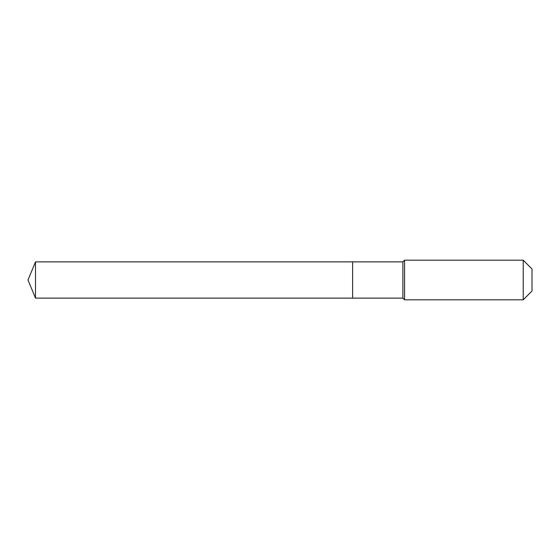 <?xml version="1.0" encoding="UTF-8"?>
<svg xmlns="http://www.w3.org/2000/svg" width="560" height="560" viewBox="0 0 560 560"><rect width="100%" height="100%" fill="white"/><g stroke="black" fill="none" stroke-linecap="round" stroke-linejoin="round"><path stroke-width="0.84" d="M28 280L35.504 261.877L402.885 261.877L404.586 260.183L523.222 260.183L532 268.954L532 291.046L523.222 299.817L404.586 299.817L402.885 298.123L35.504 298.123L28 280L35.504 298.123L35.504 261.877M532 291.046L523.222 299.817L404.586 299.817L402.885 298.123L352.632 298.123L352.632 261.877L352.632 298.123L35.504 298.123M402.885 298.123L402.885 261.877M404.586 299.817L404.586 260.183M523.222 299.817L523.222 260.183"/></g></svg>

